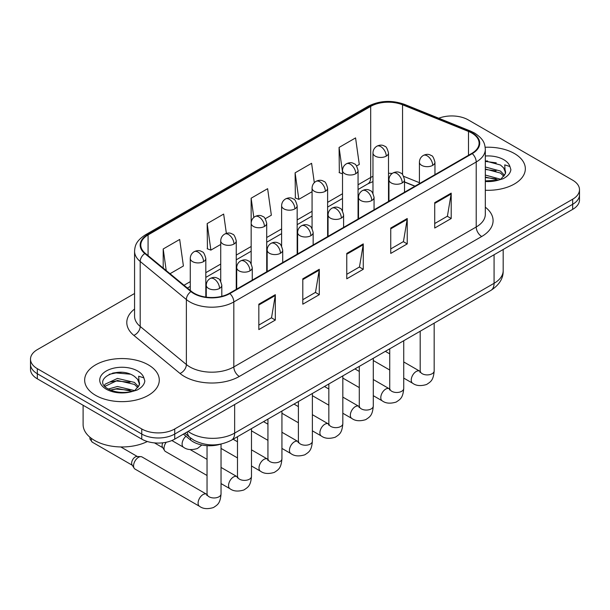 <?xml version="1.0" encoding="UTF-8"?>
<svg xmlns="http://www.w3.org/2000/svg" width="610" height="610" viewBox="0 0 610 610"><rect width="100%" height="100%" fill="white"/><g stroke="black" fill="none" stroke-linecap="round" stroke-linejoin="round"><path stroke-width="0.91" d="M414.861 186.248L404.506 182.062M220.744 444.133A23.317 13.466 180 0 1 190.549 440.016L183.397 434.122M514.413 153.529A37.309 21.541 0 0 0 485.186 147.277A37.309 21.541 0 0 1 514.413 153.529A37.309 21.541 0 0 1 525.34 168.756A37.309 21.541 0 0 0 514.413 153.529M148.352 364.864A37.309 21.541 0 0 0 107.695 360.197A37.309 21.541 0 0 0 84.66 380.099A37.309 21.541 0 0 0 95.587 395.333A37.309 21.541 0 0 0 136.251 400A37.309 21.541 0 0 0 159.286 380.099A37.309 21.541 0 0 0 148.352 364.864A37.309 21.541 0 0 0 107.695 360.197A37.309 21.541 0 0 0 84.66 380.099A37.309 21.541 0 0 0 95.587 395.333A37.309 21.541 0 0 0 136.251 400A37.309 21.541 0 0 0 159.286 380.099A37.309 21.541 0 0 0 148.352 364.864M471.812 133.056A24.873 14.358 180 0 1 479.102 143.213A24.873 14.358 180 0 1 471.812 153.369L229.429 293.311A24.873 14.358 180 0 1 191.464 291.389L145.287 253.318A24.873 14.358 180 0 1 140.788 245.083A24.873 14.358 180 0 1 148.07 234.926L370.689 106.399A24.873 14.358 180 0 1 402.547 104.79L468.495 131.447A24.873 14.358 180 0 1 471.812 133.056M472.254 132.805A25.498 14.716 0 0 0 468.846 131.158L402.897 104.493A25.498 14.716 0 0 0 370.247 106.148L147.635 234.675A25.498 14.716 0 0 0 144.776 253.524L190.953 291.595A25.498 14.716 0 0 0 229.863 293.562L472.254 153.621A25.498 14.716 0 0 0 472.254 132.805M134.566 293.494L37.332 349.637A23.317 13.466 0 0 0 30.5 359.153L30.5 369.309A23.317 13.466 0 0 0 37.332 378.825L141.756 439.124L141.756 434.046A23.317 13.466 0 0 0 174.734 434.046L572.668 204.297A23.317 13.466 0 0 0 579.5 194.781A23.317 13.466 0 0 1 572.668 204.297L174.734 434.046A23.317 13.466 0 0 1 141.756 434.046L37.332 373.755L141.756 434.046L141.756 428.967A23.317 13.466 0 0 0 174.734 428.967L572.668 199.218A23.317 13.466 0 0 0 579.5 189.702A23.317 13.466 0 0 0 572.668 180.179L468.244 119.888A23.317 13.466 0 0 0 438.758 118.233M30.5 364.231A23.317 13.466 0 0 0 37.332 373.755A23.317 13.466 0 0 1 30.5 364.231M258.831 304.192L258.831 329.583L275.323 320.059L275.323 294.676L258.831 304.192M258.831 325.077L271.534 317.741L275.255 295.514A6.222 3.591 -120 0 0 275.323 294.676M271.419 317.81L275.323 320.059M302.804 278.808L302.804 304.192L319.289 294.676L319.289 269.284L302.804 278.808M302.804 299.693L315.5 292.358L319.221 270.131A6.222 3.591 -120 0 0 319.289 269.284M315.393 292.419L319.289 294.676M434.716 202.65L434.716 228.033L451.202 218.517L451.202 193.126L434.716 202.65M434.716 223.535L447.412 216.199L451.133 193.972A6.222 3.591 -120 0 0 451.202 193.126M447.298 216.26L451.202 218.517M390.743 228.033L390.743 253.424L407.228 243.901L407.228 218.517L390.743 228.033M390.743 248.918L403.439 241.583L407.167 219.356A6.222 3.591 -120 0 0 407.228 218.517M403.332 241.651L407.228 243.901M346.77 253.424L346.77 278.808L363.263 269.284L363.263 243.901L346.77 253.424M346.77 274.302L359.473 266.974L363.194 244.747A6.222 3.591 -120 0 0 363.263 243.901M359.359 267.035L363.263 269.284M485.316 190.244A37.309 21.541 0 0 0 525.34 168.756A37.309 21.541 0 0 1 485.316 190.244M30.5 359.153A23.317 13.466 0 0 0 37.332 368.676L141.756 428.967M170.022 273.715L183.404 265.983L179.683 239.456L163.198 248.979L163.198 268.08M314.31 182.649L311.596 163.297L295.11 172.821L295.37 198.052M356.598 165.996L359.29 164.441L355.569 137.913L339.076 147.437L339.343 172.668M226.363 233.378L223.656 214.072L207.164 223.595L207.43 248.827M265.251 218.731L271.351 215.208L267.622 188.688L251.137 198.204L251.167 223.573M251.137 198.204L253.829 217.419M295.11 172.821L298.831 199.348L312.068 191.7M298.831 199.348L295.11 197.953M342.515 173.85L339.076 172.569M339.076 147.437L342.515 171.944M207.164 223.595L210.885 250.115L220.721 244.442M210.885 250.115L207.164 248.727M163.198 248.979L166.225 270.581M121.55 372.306A31.095 17.949 0 0 0 112.591 373.137M487.603 160.964A31.095 17.949 0 0 0 485.316 161.032M141.756 439.124A23.317 13.466 0 0 0 174.734 439.124L572.668 209.375A23.317 13.466 0 0 0 579.5 199.859L579.5 189.702M485.316 180.903L498.057 180.217L502.991 178.776C507.733 176.343 510.372 173.301 510.89 169.656L509.914 166.507L504.722 164.875L505.332 173.774L505.599 172.569A17.568 10.141 0 0 0 503.616 167.88L500.467 165.013L485.316 160.918M505.332 173.774L501.046 178.951M485.316 175.055L500.635 179.241M485.316 177.068L498.683 180.08M485.316 166.995L500.452 171.059L504.531 175.306M485.316 169.008L500.452 173.072L503.86 176.267M503.616 167.88L505.591 172.805M485.316 161.406L496.273 162.839M485.316 169.466L496.098 170.853M485.316 177.525L496.098 178.913M83.105 405.261L83.105 424.522A38.865 22.44 0 0 0 94.489 440.389A38.865 22.44 0 0 0 147.368 441.51M139.286 385.116L139.545 383.904A17.568 10.141 0 0 0 137.555 379.222L134.413 376.355C118.218 364.894 91.225 379.847 107.886 388.73C114.688 392.421 122.724 393.358 132.004 391.559L136.937 390.118C141.68 387.685 144.311 384.643 144.837 380.998L143.861 377.849L138.668 376.217L139.278 385.108L134.993 390.286M108.405 389.035L117.425 386.488L134.581 390.583M130.044 390.248L116.045 389.05L110.479 390.057L117.425 388.501L132.629 391.422M104.47 385.779L105.004 384.254L117.425 378.429L134.398 382.394L138.478 386.648M104.958 386.359L117.425 380.442L134.398 384.414L137.807 387.602M137.555 379.222L139.537 384.147M109.159 374.327L116.045 372.931L130.22 374.182M110.456 382.005L116.045 380.991L130.044 382.188M207.042 475.495L165.47 451.499A6.992 4.041 -60 0 1 164.593 450.63A6.992 4.041 -60 0 1 164.021 448.297A6.992 4.041 -60 0 1 166.24 442.25M164.593 450.63L162.512 447.282A5.055 2.92 -60 0 1 162.1 445.597A5.055 2.92 -60 0 1 162.763 442.807M133.567 465.872A6.992 4.041 -60 0 1 138.516 457.309A6.992 4.041 -60 0 1 140.826 456.631A6.992 4.041 -60 0 1 142.016 456.959L206.538 494.214A6.992 4.041 -60 0 0 203.351 494.39A6.992 4.041 -60 0 0 203.046 494.558A6.992 4.041 -60 0 0 198.471 500.726A6.992 4.041 -60 0 0 199.546 506.33L135.016 469.075A6.992 4.041 -60 0 1 134.147 468.213A6.992 4.041 -60 0 1 133.567 465.872M134.147 468.213L132.057 464.866A5.055 2.92 -60 0 1 131.646 463.173A5.055 2.92 -60 0 1 135.222 456.989A5.055 2.92 -60 0 1 136.892 456.501L140.826 456.631M190.549 437.95L190.549 440.016M485.316 207.179A38.865 22.44 180 0 1 481.709 236.505L239.318 376.446A7.77 4.491 60 0 1 233.821 366.93L476.212 226.989A31.095 17.949 0 0 0 485.316 214.293L485.316 149.305A31.095 17.949 180 0 1 476.212 162.001A7.77 4.491 -120 0 0 472.254 153.621M239.318 376.446A38.865 22.44 180 0 1 184.357 376.446A38.865 22.44 180 0 1 180.003 373.45L133.826 335.378A38.865 22.44 180 0 1 134.566 309.041M189.855 366.93A31.095 17.949 0 0 0 233.821 366.93L233.821 301.942A31.095 17.949 180 0 1 186.37 299.54L140.193 261.469A31.095 17.949 180 0 1 134.566 251.175L134.566 316.163A31.095 17.949 0 0 0 140.193 326.457L186.37 364.528A31.095 17.949 0 0 0 189.855 366.93M485.316 149.305C484.813 143.96 484.317 139.522 474.603 133.056L470.516 131.074A7.77 3.637 112 0 0 468.846 131.158M470.516 131.074L404.567 104.409C391.689 99.857 379.466 100.513 367.899 106.392A7.77 4.491 60 0 1 370.247 106.148M147.635 234.675A7.77 4.491 -120 0 0 145.287 234.919C135.862 241.102 135.001 245.754 134.566 251.175M144.776 253.524A7.77 5.2 129.5 0 0 140.193 261.469L140.193 326.457A7.77 5.2 -50.5 0 1 133.826 335.378M404.567 104.409A7.77 3.637 112 0 0 402.897 104.493M190.953 291.595A7.77 5.2 129.5 0 0 186.37 299.54L186.37 364.528A7.77 5.2 -50.5 0 1 180.003 373.45M229.863 293.562A7.77 4.491 60 0 1 233.821 301.942L476.212 162.001L476.212 226.989A7.77 4.491 60 0 0 481.709 236.505M174.734 428.967L174.734 439.124M572.668 199.218L572.668 209.375M37.332 368.676L37.332 378.825M148.07 234.926L148.07 255.613M468.495 131.447L468.495 155.283M402.547 104.79L402.547 174.605M419.413 182.687L403.713 176.343M392.2 173.453A24.873 14.358 0 0 0 388.509 173.278M372.969 176.321A24.873 14.358 0 0 0 370.689 177.479L358.062 184.769M370.689 106.399L370.689 177.479A13.992 8.075 60 0 1 367.792 183.884L358.062 189.504M342.515 193.744L327.616 202.352M312.068 211.327L297.161 219.928M281.614 228.902L266.715 237.511M251.167 246.486L236.261 255.087M220.721 264.061L205.814 272.67M190.267 281.645L184.022 285.251M415.029 186.149L405.322 182.222A13.992 6.55 -68 0 1 404.506 181.742M346.77 254.225L363.194 244.747M390.743 228.841L407.167 219.356M434.716 203.45L451.133 193.972M302.804 279.609L319.221 270.131M258.831 305L275.255 295.514M188.101 431.407A31.095 17.949 0 0 0 190.678 433.092A31.095 17.949 0 0 0 234.644 433.092L494.07 283.315A31.095 17.949 0 0 0 503.181 270.619C503.41 278.335 499.3 284.939 490.852 290.429L231.426 440.207A15.547 8.975 60 0 0 234.644 433.092L234.644 404.529M494.07 254.751L494.07 283.315A15.547 8.975 60 0 1 490.852 290.429M187.255 431.895A15.547 10.4 129.5 0 0 190.038 437.545L184.86 433.275M432.681 165.363A7.77 4.491 0 0 0 434.953 162.191C433.725 157.693 432.498 155.489 431.27 155.573C429.013 153.987 426.359 153.949 423.294 155.458A7.77 4.491 60 0 1 427.183 155.84A7.77 4.491 -120 0 1 432.681 165.363A7.77 4.491 0 0 1 421.685 165.363A7.77 4.491 0 0 1 419.413 162.191C419.528 159.24 420.824 156.999 423.294 155.458M403.728 378.093L412.695 383.271A6.992 4.041 -60 0 1 411.62 377.666A6.992 4.041 -60 0 1 416.188 371.498A6.992 4.041 -60 0 1 416.5 371.33A6.992 4.041 -60 0 1 419.688 371.154L403.728 361.943M420.587 371.856L419.962 372.375L420.191 370.865A6.992 4.041 -0 0 0 422.234 373.724A6.992 4.041 -0 0 0 431.811 373.892A6.992 4.041 -0 0 0 434.175 370.865C433.382 380.731 430.538 381.784 426.634 384.475C420.786 386.26 416.142 385.856 412.695 383.271M386.237 156.129A7.77 4.491 0 0 0 388.509 152.957C387.281 148.459 386.054 146.255 384.826 146.339C382.569 144.753 379.916 144.715 376.85 146.225A7.77 4.491 60 0 1 380.739 146.606A7.77 4.491 -120 0 1 386.237 156.129A7.77 4.491 0 0 1 375.241 156.129A7.77 4.491 0 0 1 372.969 152.957C373.084 150.007 374.38 147.765 376.85 146.225M402.226 182.939A7.77 4.491 0 0 0 404.506 179.767C403.271 175.276 402.043 173.072 400.816 173.156C398.566 171.57 395.913 171.532 392.848 173.034A7.77 4.491 60 0 1 396.736 173.423A7.77 4.491 -120 0 1 402.226 182.939A7.77 4.491 0 0 1 391.239 182.939A7.77 4.491 0 0 1 388.959 179.767C389.081 176.824 390.369 174.582 392.848 173.034M373.282 395.676L382.241 400.854A6.992 4.041 -60 0 1 381.174 395.242A6.992 4.041 -60 0 1 385.741 389.081A6.992 4.041 -60 0 1 386.054 388.913A6.992 4.041 -60 0 1 389.241 388.738L373.282 379.519M390.141 389.439L389.515 389.958L389.737 388.448A6.992 4.041 -0 0 0 391.788 391.3A6.992 4.041 -0 0 0 401.357 391.475A6.992 4.041 -0 0 0 403.728 388.448C402.935 398.315 400.091 399.367 396.18 402.059C390.339 403.835 385.688 403.431 382.241 400.854M371.78 200.522A7.77 4.491 0 0 0 374.06 197.35C372.824 192.851 371.597 190.648 370.369 190.732C368.12 189.153 365.459 189.108 362.401 190.617A7.77 4.491 60 0 1 366.282 190.999A7.77 4.491 -120 0 1 371.78 200.522A7.77 4.491 0 0 1 360.784 200.522A7.77 4.491 0 0 1 358.512 197.35C358.627 194.399 359.923 192.158 362.401 190.617M342.828 413.252L351.795 418.429A6.992 4.041 -60 0 1 350.719 412.825A6.992 4.041 -60 0 1 355.294 406.664A6.992 4.041 -60 0 1 355.599 406.489A6.992 4.041 -60 0 1 358.787 406.313L342.828 397.102M359.687 407.022L359.061 407.533L359.29 406.024A6.992 4.041 -0 0 0 361.333 408.883A6.992 4.041 -0 0 0 370.91 409.058A6.992 4.041 -0 0 0 373.282 406.024C372.481 415.89 369.637 416.943 365.733 419.642C359.885 421.418 355.241 421.014 351.795 418.429M341.333 218.106A7.77 4.491 0 0 0 343.605 214.926C342.378 210.435 341.142 208.231 339.915 208.315C337.665 206.729 335.012 206.691 331.947 208.201A7.77 4.491 60 0 1 335.835 208.582A7.77 4.491 -120 0 1 341.333 218.106A7.77 4.491 0 0 1 330.338 218.106A7.77 4.491 0 0 1 328.058 214.926C328.18 211.983 329.476 209.741 331.947 208.201M312.381 430.835L321.34 436.013A6.992 4.041 -60 0 1 320.273 430.408A6.992 4.041 -60 0 1 324.84 424.24A6.992 4.041 -60 0 1 325.153 424.072A6.992 4.041 -60 0 1 328.34 423.897L312.381 414.678M329.24 424.598L328.615 425.117L328.836 423.607A6.992 4.041 -0 0 0 330.887 426.459A6.992 4.041 -0 0 0 340.464 426.634A6.992 4.041 -0 0 0 342.828 423.607C342.035 433.474 339.19 434.526 335.279 437.217C329.438 438.994 324.787 438.59 321.34 436.013M310.879 235.681A7.77 4.491 0 0 0 313.159 232.509C311.923 228.018 310.696 225.807 309.468 225.898C307.219 224.312 304.558 224.266 301.5 225.776A7.77 4.491 60 0 1 305.381 226.165A7.77 4.491 -120 0 1 310.879 235.681A7.77 4.491 0 0 1 299.891 235.681A7.77 4.491 0 0 1 297.611 232.509C297.726 229.566 299.022 227.316 301.5 225.776M281.934 448.419L290.894 453.588A6.992 4.041 -60 0 1 289.819 447.984A6.992 4.041 -60 0 1 294.394 441.823A6.992 4.041 -60 0 1 294.706 441.655A6.992 4.041 -60 0 1 297.893 441.472L281.934 432.261M298.793 442.181L298.168 442.7L298.389 441.183A6.992 4.041 -0 0 0 300.44 444.042A6.992 4.041 -0 0 0 310.01 444.217A6.992 4.041 -0 0 0 312.381 441.183C311.588 451.049 308.744 452.101 304.832 454.801C298.984 456.577 294.34 456.173 290.894 453.588M355.782 173.705A7.77 4.491 0 0 0 358.062 170.533C356.827 166.042 355.599 163.838 354.372 163.922C352.123 162.336 349.469 162.298 346.404 163.8A7.77 4.491 60 0 1 350.292 164.189A7.77 4.491 -120 0 1 355.782 173.705A7.77 4.491 0 0 1 344.795 173.705A7.77 4.491 0 0 1 342.515 170.533C342.637 167.59 343.926 165.348 346.404 163.8M325.336 191.288A7.77 4.491 0 0 0 327.616 188.116C326.38 183.618 325.153 181.414 323.925 181.498C321.676 179.912 319.015 179.874 315.957 181.383A7.77 4.491 60 0 1 319.838 181.765A7.77 4.491 -120 0 1 325.336 191.288A7.77 4.491 0 0 1 314.341 191.288A7.77 4.491 0 0 1 312.068 188.116C312.183 185.165 313.479 182.924 315.957 181.383M294.889 208.872A7.77 4.491 0 0 0 297.161 205.692C295.934 201.201 294.699 198.997 293.471 199.081C291.222 197.495 288.568 197.457 285.503 198.967A7.77 4.491 60 0 1 289.392 199.348A7.77 4.491 -120 0 1 294.889 208.872A7.77 4.491 0 0 1 283.894 208.872A7.77 4.491 0 0 1 281.614 205.692C281.736 202.749 283.032 200.507 285.503 198.967M509.914 166.507A22.234 12.84 0 0 0 503.753 159.683A22.234 12.84 0 0 0 485.316 156.015M485.316 181.498A22.234 12.84 0 0 0 498.057 180.217M143.861 377.849A22.234 12.84 0 0 0 137.692 371.017A22.234 12.84 0 0 0 106.247 371.017A22.234 12.84 0 0 0 106.247 389.172A22.234 12.84 0 0 0 132.004 391.559M280.432 253.264A7.77 4.491 0 0 0 282.704 250.085C281.477 245.594 280.249 243.39 279.022 243.474C276.765 241.888 274.111 241.85 271.046 243.359A7.77 4.491 60 0 1 274.935 243.741A7.77 4.491 -120 0 1 280.432 253.264A7.77 4.491 0 0 1 269.437 253.264A7.77 4.491 0 0 1 267.165 250.085C267.279 247.141 268.575 244.9 271.046 243.359M251.48 465.994L260.447 471.172A6.992 4.041 -60 0 1 259.372 465.567A6.992 4.041 -60 0 1 263.939 459.399A6.992 4.041 -60 0 1 264.252 459.231A6.992 4.041 -60 0 1 267.439 459.055L251.48 449.837M268.339 459.757L267.714 460.275L267.942 458.766A6.992 4.041 -0 0 0 269.986 461.617A6.992 4.041 -0 0 0 279.563 461.793A6.992 4.041 -0 0 0 281.934 458.766C281.134 468.632 278.29 469.685 274.386 472.376C268.537 474.153 263.894 473.757 260.447 471.172M249.986 270.84A7.77 4.491 0 0 0 252.258 267.668C251.03 263.177 249.795 260.973 248.567 261.057C246.318 259.471 243.664 259.433 240.599 260.935A7.77 4.491 60 0 1 244.488 261.324A7.77 4.491 -120 0 1 249.986 270.84A7.77 4.491 0 0 1 238.99 270.84A7.77 4.491 0 0 1 236.71 267.668C236.833 264.725 238.129 262.475 240.599 260.935M221.033 483.577L229.993 488.747A6.992 4.041 -60 0 1 228.925 483.143A6.992 4.041 -60 0 1 233.493 476.982A6.992 4.041 -60 0 1 233.805 476.814A6.992 4.041 -60 0 1 236.993 476.631L221.033 467.42M237.892 477.34L237.267 477.859L237.488 476.341A6.992 4.041 -0 0 0 239.539 479.201A6.992 4.041 -0 0 0 249.109 479.376A6.992 4.041 -0 0 0 251.48 476.341C250.687 486.208 247.843 487.268 243.931 489.96C238.091 491.736 233.439 491.332 229.993 488.747M219.531 288.423A7.77 4.491 0 0 0 221.811 285.251C220.576 280.752 219.348 278.549 218.121 278.633C215.871 277.047 213.21 277.009 210.153 278.518A7.77 4.491 60 0 1 214.034 278.9A7.77 4.491 -120 0 1 219.531 288.423A7.77 4.491 0 0 1 208.536 288.423A7.77 4.491 0 0 1 206.264 285.251C206.378 282.3 207.674 280.059 210.153 278.518M207.438 494.916L206.813 495.434L207.042 493.925A6.992 4.041 -0 0 0 209.093 496.784A6.992 4.041 -0 0 0 218.662 496.952A6.992 4.041 -0 0 0 221.033 493.925C220.24 503.791 217.396 504.844 213.485 507.535C207.636 509.312 202.993 508.915 199.546 506.33M132.309 465.27L92.346 442.197A5.055 2.92 -60 0 1 91.492 438.445M264.435 226.447A7.77 4.491 0 0 0 266.715 223.275C265.48 218.776 264.252 216.573 263.024 216.664C260.775 215.078 258.114 215.033 255.056 216.542A7.77 4.491 60 0 1 258.937 216.931A7.77 4.491 -120 0 1 264.435 226.447A7.77 4.491 0 0 1 253.447 226.447A7.77 4.491 0 0 1 251.167 223.275C251.282 220.332 252.578 218.083 255.056 216.542M233.988 244.03A7.77 4.491 0 0 0 236.261 240.851C235.033 236.36 233.805 234.156 232.578 234.24C230.321 232.654 227.667 232.616 224.602 234.126A7.77 4.491 60 0 1 228.491 234.507A7.77 4.491 -120 0 1 233.988 244.03A7.77 4.491 0 0 1 222.993 244.03A7.77 4.491 0 0 1 220.721 240.851C220.835 237.908 222.131 235.666 224.602 234.126M203.542 261.606A7.77 4.491 0 0 0 205.814 258.434C204.586 253.943 203.351 251.732 202.123 251.823C199.874 250.237 197.221 250.199 194.155 251.701A7.77 4.491 60 0 1 198.044 252.09A7.77 4.491 -120 0 1 203.542 261.606A7.77 4.491 0 0 1 192.547 261.606A7.77 4.491 0 0 1 190.267 258.434C190.389 255.491 191.685 253.242 194.155 251.701M201.849 444.98L197.487 448.48C191.647 450.264 186.995 449.86 183.549 447.275A6.992 4.041 -60 0 1 182.1 444.072A6.992 4.041 -60 0 1 185.981 436.257M367.899 106.392L145.287 234.919M405.322 182.222L404.506 181.91M388.982 179.195L388.509 179.188M372.969 181.582L367.792 183.884M342.515 198.479L327.616 207.08M312.068 216.054L297.161 224.663M281.614 233.638L266.715 242.239M251.167 251.221L236.261 259.822M220.721 268.796L205.814 277.405M190.267 286.38L187.392 288.034M231.426 440.207C218.914 446.497 206.409 446.497 193.896 440.207L190.038 437.545M503.181 270.619L503.181 249.498M420.168 371.406L419.688 371.154M434.175 323.155L434.175 370.865M434.953 174.643L434.953 162.191M389.737 370.018L373.282 360.518M420.191 331.23L420.191 370.865M419.413 183.625L419.413 162.191M389.737 353.861L385.36 351.337M388.509 201.46L388.509 152.957M372.969 193.378L372.969 152.957M389.714 388.989L389.241 388.738M403.728 340.731L403.728 388.448M404.506 192.226L404.506 179.767M359.29 387.602L342.828 378.093M389.737 348.806L389.737 388.448M388.959 201.201L388.959 179.767M359.29 371.444L354.913 368.913M359.267 406.565L358.787 406.313M373.282 358.314L373.282 406.024M374.06 209.81L374.06 197.35M328.836 405.177L312.381 395.676M359.29 366.389L359.29 406.024M358.512 218.784L358.512 197.35M328.836 389.02L324.459 386.496M328.82 424.148L328.34 423.897M342.828 375.89L342.828 423.607M343.605 227.385L343.605 214.926M298.389 422.761L281.934 413.252M328.836 383.972L328.836 423.607M328.058 236.36L328.058 214.926M298.389 406.603L294.012 404.079M298.366 441.724L297.893 441.472M312.381 393.473L312.381 441.183M313.159 244.968L313.159 232.509M267.942 440.336L251.48 430.835M298.389 401.548L298.389 441.183M297.611 253.943L297.611 232.509M267.942 424.179L263.566 421.655M358.062 219.043L358.062 170.533M342.515 210.961L342.515 170.533M327.616 236.619L327.616 188.116M312.068 228.537L312.068 188.116M297.161 254.202L297.161 205.692M281.614 246.12L281.614 205.692M267.92 459.307L267.439 459.055M281.934 411.048L281.934 458.766M282.704 262.544L282.704 250.085M237.488 457.919L221.033 448.419M267.942 419.131L267.942 458.766M267.165 271.519L267.165 250.085M237.488 441.762L233.112 439.238M237.465 476.883L236.993 476.631M251.48 428.632L251.48 476.341M252.258 280.127L252.258 267.668M154.437 442.883L162.763 447.687M237.488 436.707L237.488 476.341M236.71 289.102L236.71 267.668M207.042 459.345L190.16 449.593M207.019 494.466L206.538 494.214M221.033 444.08L221.033 493.925M221.811 296.308L221.811 285.251M207.042 445.674L207.042 493.925M206.264 297.146L206.264 285.251M120.795 446.955L137.364 456.516M92.346 442.197L89.99 439.101L89.868 437.172M266.715 271.778L266.715 223.275M251.167 263.695L251.167 223.275M236.261 289.361L236.261 240.851M220.721 281.279L220.721 240.851M205.814 297.085L205.814 258.434M183.549 447.275L171.868 440.527M190.267 290.406L190.267 258.434"/></g></svg>
